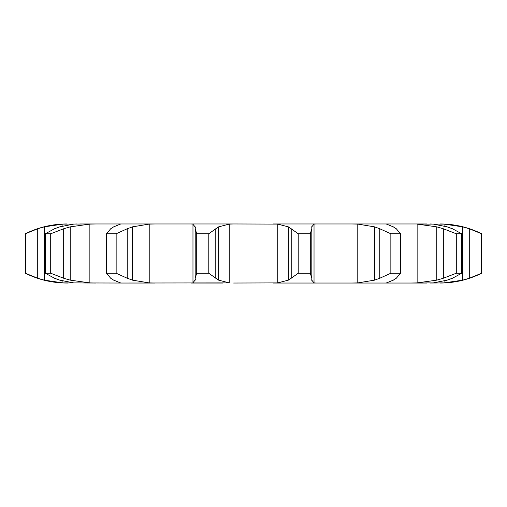<?xml version="1.0" encoding="UTF-8"?>
<svg xmlns="http://www.w3.org/2000/svg" width="507" height="507" viewBox="0 0 507 507"><rect width="100%" height="100%" fill="white"/><g stroke="black" fill="none" stroke-linecap="round" stroke-linejoin="round"><path stroke-width="0.76" d="M208.789 233.771L208.789 273.229L215.786 278.242L215.786 228.758L208.789 233.771L196.716 233.771L196.716 273.229L195.182 278.242L195.233 280.143M218.935 226.699L215.5 228.98M215.5 278.02L218.935 280.301M208.789 273.229L196.716 273.229M195.233 226.857L195.182 278.242M195.461 279.655L192.742 282.976M229.221 224.1L229.221 282.9L218.65 280.143L218.65 226.857L229.221 224.1L233.651 223.967L190.898 223.967L192.971 224.1L192.971 282.9L190.898 283.033L222.865 283.033M229.221 282.9L120.843 283.033L155.129 283.033L149.216 282.9L132.435 280.143L132.435 226.857L149.216 224.1L149.216 282.9M192.742 224.024L195.461 227.345M195.182 228.758L196.716 233.771M233.651 223.967L277.779 224.1L288.35 226.857L288.35 280.143L277.779 282.9L233.651 283.033M311.767 280.143L314.029 282.9L316.102 283.033L273.349 283.033M316.102 283.033L426.666 283.033M447.218 280.143L433.263 282.9L410.911 283.033L417.134 282.9L417.134 224.1L436.8 226.857L443.327 228.758L456.294 233.771L461.668 233.771L452.498 228.758M429.936 283.033L444.075 282.9L444.075 281.049M80.334 223.967L96.089 223.967L62.925 224.1L44.274 226.857L37.721 228.758L25.35 233.771L25.35 273.229L37.721 278.242L44.274 280.143L62.925 282.9L120.774 283.033M68.23 283.033L66.937 283.033C52.316 282.982 38.456 279.718 25.35 273.229M45.332 273.229L50.706 273.229L63.673 278.242L70.2 280.143L89.866 282.9L96.089 283.033L73.737 282.9L59.782 280.143L54.503 278.242L45.332 273.229L45.332 233.771L54.503 228.758L59.782 226.857L73.737 224.1L77.064 223.967M120.85 283.033L113.657 280.143L110.703 278.242L106.464 273.229L106.464 233.771L110.703 228.758L113.657 226.857L120.774 223.967M50.706 273.229L50.706 233.771L63.673 228.758L70.2 226.857L89.866 224.1L96.089 223.967L222.865 223.967M311.767 226.857L314.029 224.1L316.102 223.967L273.349 223.967L386.15 223.967L351.871 223.967L357.784 224.1L357.784 282.9L351.871 283.033M393.343 226.857L386.15 223.967L426.666 223.967M444.075 225.951L444.075 224.1L417.134 224.1M155.129 223.967L149.216 224.1M298.211 273.229L310.284 273.229L311.818 278.242L311.818 228.758L310.284 233.771L298.211 233.771L291.214 228.758L291.214 278.242L298.211 273.229L298.211 233.771M291.5 278.02L288.065 280.301M311.824 278.02L311.761 280.301M106.464 273.229L116.147 273.229L127.225 278.242L127.225 228.758L116.147 233.771L106.464 233.771M126.706 278.02L132.961 280.301M357.784 224.1L374.565 226.857L379.775 228.758L379.775 278.242L390.853 273.229L400.536 273.229L396.297 278.242M379.775 278.242L374.565 280.143L357.784 282.9M393.343 280.143L386.157 283.033M396.594 278.02L393.045 280.301M443.327 228.758L443.327 278.242L456.294 273.229L461.668 273.229L452.498 278.242M443.327 278.242L436.8 280.143L417.134 282.9M453.024 278.02L446.692 280.301M429.936 223.967L433.263 224.1L447.218 226.857M440.063 223.967A93.123 93.123 0 0 1 481.65 233.771L481.65 273.229A93.123 93.123 0 0 1 440.063 283.033M481.65 273.229L469.279 278.242L462.726 280.143L444.075 282.9L462.726 280.143L469.279 278.242L469.279 228.758L481.65 233.771M288.065 226.699L291.5 228.98M311.761 226.699L311.824 228.98M132.961 226.699L126.706 228.98M379.775 228.758L390.853 233.771L400.536 233.771L396.297 228.758M393.045 226.699L396.594 228.98M50.706 233.771L45.332 233.771M446.692 226.699L453.024 228.98M462.726 226.857L444.075 224.1L462.726 226.857L469.279 228.758L462.726 226.857L462.726 280.143M310.284 273.229L310.284 233.771M116.147 273.229L116.147 233.771M374.565 226.857L374.565 280.143M400.536 273.229L400.536 233.771M390.853 273.229L390.853 233.771M436.8 226.857L436.8 280.143M461.668 273.229L461.668 233.771M456.294 273.229L456.294 233.771M25.432 273.229L25.432 233.771M481.568 273.229L481.568 233.771M277.779 224.1L277.779 282.9M314.029 224.1L314.029 282.9M89.866 224.1L89.866 282.9M62.925 224.1L62.925 225.907M62.925 281.093L62.925 282.9M70.2 226.857L70.2 280.143M63.673 228.758L63.673 278.242M44.274 226.857L44.274 280.143M37.721 228.758L37.721 278.242M195.138 279.078L195.138 227.922M25.35 233.771C38.456 227.282 52.316 224.018 66.937 223.967"/></g></svg>
